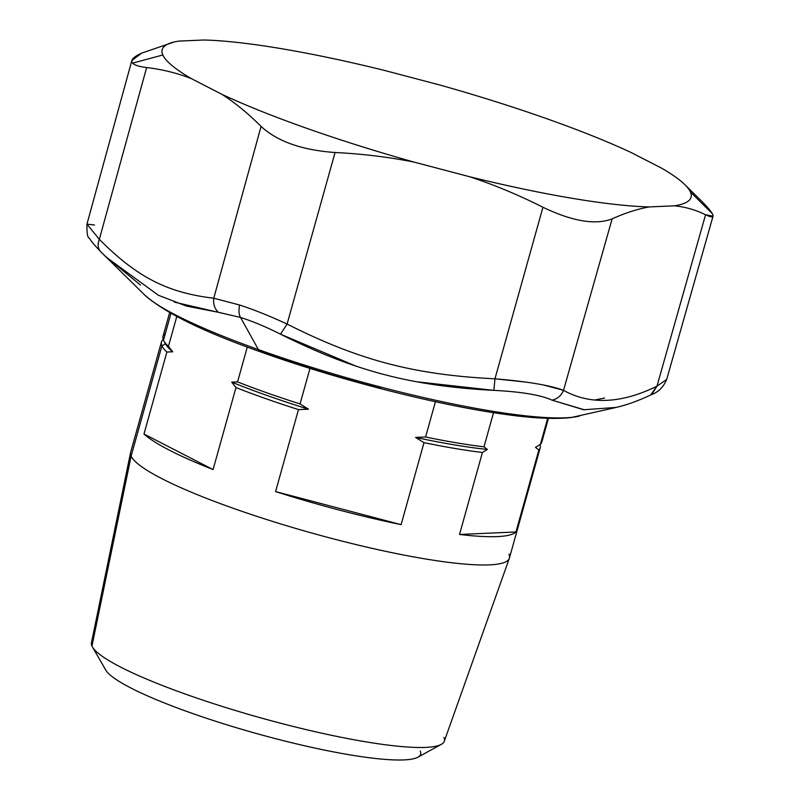 <?xml version="1.0" encoding="UTF-8"?>
<svg xmlns="http://www.w3.org/2000/svg" width="800" height="800" viewBox="0 0 800 800"><rect width="100%" height="100%" fill="white"/><g stroke="black" fill="none" stroke-linecap="round" stroke-linejoin="round"><path stroke-width="1.2" d="M548.44 418.35L541.8 442.12A196.64 29.06 -164.4 0 1 540.43 444.33L547.69 418.33L540.43 444.33L535.49 447.34L540.43 444.33M165.55 343.76A193.67 28.63 15.6 0 0 172.74 351.8L168.45 346.36L176.79 316.5L168.45 346.36L172.74 351.8L166.88 352.02L143.98 434.01A196.64 29.06 15.6 0 0 213.08 469.56L235.98 387.56A196.64 29.06 15.6 0 0 298.47 409.6L308.49 409.2L300.05 403.94L309.98 368.4L300.05 403.94L308.49 409.2L298.47 409.6L275.58 491.59A196.64 29.06 15.6 0 0 401.11 524.65A196.64 29.06 -164.4 0 1 275.58 491.59L401.11 524.65L424 442.65A196.64 29.06 15.6 0 0 482.42 452.47L459.53 534.46A196.64 29.06 15.6 0 0 515.96 531.97L538.85 449.98L535.49 447.34L538.85 449.98A196.64 29.06 15.6 0 0 540.22 447.77A196.64 29.06 15.6 0 0 540.01 444.59A196.64 29.06 -164.4 0 1 538.85 449.98L515.96 531.97L459.53 534.46L515.96 531.97A196.64 29.06 -164.4 0 1 459.53 534.46L482.42 452.47L487.36 449.46L482.42 452.47A196.64 29.06 -164.4 0 1 424 442.65L415.56 437.4A193.67 28.63 15.6 0 0 487.36 449.46L484 446.82L487.36 449.46A193.67 28.63 -164.4 0 1 415.56 437.4L425.58 437A196.64 29.06 15.6 0 0 484 446.82L493.54 412.67L484 446.82A196.64 29.06 -164.4 0 1 425.58 437L435.43 401.72L425.58 437L415.56 437.4L424 442.65L401.11 524.65L275.58 491.59L298.47 409.6A196.64 29.06 -164.4 0 1 235.98 387.56L231.69 382.12L237.56 381.91L247.29 347.03L237.56 381.91A196.64 29.06 15.6 0 0 300.05 403.94A196.64 29.06 -164.4 0 1 237.56 381.91L231.69 382.12A193.67 28.63 15.6 0 0 308.49 409.2A193.67 28.63 -164.4 0 1 231.69 382.12L235.98 387.56L213.08 469.56A196.64 29.06 -164.4 0 1 143.98 434.01L213.08 469.56L143.98 434.01L166.88 352.02A196.64 29.06 -164.4 0 1 161.91 345.85L165.5 343.79L161.91 345.85A196.64 29.06 -164.4 0 1 162.81 339.8L162.81 339.8A196.64 29.06 15.6 0 0 161.43 342.01A196.64 29.06 15.6 0 0 161.91 345.85A196.64 29.06 15.6 0 0 166.88 352.02L172.74 351.8A193.67 28.63 -164.4 0 1 166.03 344.69L163.97 341.13A196.64 29.06 15.6 0 0 168.45 346.36A196.64 29.06 -164.4 0 1 163.49 340.19L170.98 313.34L163.49 340.19A196.64 29.06 -164.4 0 1 163.01 336.36L169.65 312.59M164.38 334.15A196.64 29.06 15.6 0 0 163.49 340.19A196.64 29.06 15.6 0 0 163.97 341.13M540.22 447.77L509.43 558.04A196.64 29.06 -164.4 0 1 323.89 536.35A196.64 29.06 -164.4 0 1 131.12 456.12L161.91 345.85L131.12 456.12A196.64 29.06 -164.4 0 1 130.65 452.28L161.43 342.01M509.34 558.32L444.28 741.29A183.17 27.07 -164.4 0 1 270.61 720.58A183.17 27.07 -164.4 0 1 91.95 646.08L131.12 456.12A196.64 29.06 15.6 0 0 322.91 536.09A196.64 29.06 15.6 0 0 509.34 558.32A196.64 29.06 15.6 0 0 508.96 554.2M105.36 669.27A163.88 24.22 15.6 0 0 275.72 738.71A163.88 24.22 15.6 0 0 420.26 751.02M130.58 452.57A196.64 29.06 15.6 0 0 131.12 456.12L91.95 646.08A183.17 27.07 -164.4 0 1 91.45 642.78L130.58 452.57M91.95 646.08A183.17 27.07 15.6 0 0 92.41 646.96A183.17 27.07 15.6 0 0 260.66 717.84A183.17 27.07 15.6 0 0 441.29 744.37A183.17 27.07 15.6 0 0 443.92 737.45M441.29 744.37L417.9 757.21A163.88 24.22 -164.4 0 1 256.29 733.47A163.88 24.22 -164.4 0 1 105.76 670.05L92.41 646.96M174.33 302.12L240.54 317.45L258.42 349.6A22.26 9.53 109.7 0 0 261.09 352.06A22.26 9.53 109.7 0 0 262.66 352.31A222.61 32.9 15.6 0 0 381 388.45M651.84 394.32L656.96 386.2L705.57 214.75L656.96 386.2L666.69 379.44L656.96 386.2C621.25 403.68 590.1 405.05 563.52 390.33L612.13 218.88C625.23 212.94 637.62 208.96 649.29 206.93C637.62 208.96 625.23 212.94 612.13 218.88C595.43 225.24 572.37 221.36 542.94 207.25C518.74 195.05 494.36 184.89 469.78 176.77C494.36 184.89 518.74 195.05 542.94 207.25L494.96 378.81C414.08 374.8 358.97 360.3 287.09 324.06L335.07 152.51C362.31 153.85 388.65 157.05 414.08 162.1C388.65 157.05 362.31 153.85 335.07 152.51C302.11 150.18 277.44 141.49 261.07 126.42C248.4 113.7 235.4 103.03 222.06 94.41C235.4 103.03 248.4 113.7 261.07 126.42L213.76 298.21C167.26 292.71 136.94 277.11 99.33 239.34L146.63 67.55C162.29 69.39 177.21 73.09 191.4 78.63C177.21 73.09 162.29 69.39 146.63 67.55C139.23 66.64 134.55 65.17 132.6 63.14L162.84 54.99A274.55 40.58 15.6 0 0 191.4 78.63L222.06 94.41A274.55 40.58 15.6 0 0 414.08 162.1L469.78 176.77A274.55 40.58 15.6 0 0 649.29 206.93L674.33 205.82A274.55 40.58 15.6 0 0 690.39 191.94L712.29 213.63C710.58 210.72 706.74 206.27 700.75 200.29C706.74 206.27 710.58 210.72 712.29 213.63L690.39 191.94A274.55 40.58 15.6 0 0 684.86 184.66A274.55 40.58 15.6 0 0 661.82 168.29L631.16 152.52A274.55 40.58 15.6 0 0 439.14 84.83L383.44 70.16A274.55 40.58 15.6 0 0 203.93 40L178.89 41.1A274.55 40.58 15.6 0 0 174.01 42.03A274.55 40.58 15.6 0 0 162.84 54.99L132.6 63.14C130.19 60.31 133.26 56.95 141.81 53.08L174.01 42.03M104.55 255.58L140.51 285.07M94.55 225.01L86.95 224.15C86.78 233.28 87.59 237.93 89.35 238.11C90.59 240.55 94.36 245.05 100.64 251.62L144.39 294.71C164.5 312.68 203.4 331.8 261.09 352.06A22.26 9.53 -70.3 0 1 258.42 349.6A233.74 34.55 15.6 0 0 579.3 416.14A233.74 34.55 -164.4 0 1 258.42 349.6A233.74 34.55 -164.4 0 1 144.39 294.71A233.74 34.55 15.6 0 0 258.42 349.6L240.54 317.45L218.32 312.26L186.43 306.08L158.38 295.25L106 257.02L100.85 251.82C97.83 248.63 97.33 244.47 99.33 239.34C97.33 244.47 97.83 248.63 100.85 251.82M712.29 213.63C714.4 217.53 712.16 217.9 705.57 214.75C695.55 209.84 685.13 206.86 674.33 205.82C685.13 206.86 695.55 209.84 705.57 214.75L713.05 216.18L666.69 379.44C663.42 387.26 658.03 392.47 650.51 395.06C638.28 400.82 626.86 404.94 616.24 407.42L618.22 406.94M684.86 184.66L700.75 200.29M132.6 63.14C134.55 65.17 139.23 66.64 146.63 67.55L99.33 239.34L86.95 224.15L99.33 239.34C136.94 277.11 167.26 292.71 213.76 298.21C213.11 304.03 214.63 308.71 218.32 312.26C214.63 308.71 213.11 304.03 213.76 298.21L239.68 305.03C238.5 310.42 238.78 314.56 240.54 317.45C252.99 321.43 266.3 327 280.48 334.17L355.39 365.88M416.95 381.8L493.88 390.37C521.44 391.77 540.81 395.03 551.98 400.13L584.56 409.84M612.2 408.3L616.24 407.42L583.7 409.76L551.98 400.13C557.4 398.99 561.24 395.72 563.52 390.33L543.68 385.03M262.66 352.31A222.61 32.9 -164.4 0 1 259.72 351.25M141.81 53.08L131.86 60.5L86.95 224.15M261.07 126.42C277.44 141.49 302.11 150.18 335.07 152.51L287.09 324.06C270.14 316.18 254.34 309.83 239.68 305.03L213.76 298.21L261.07 126.42M525.48 382.05L494.96 378.81L542.94 207.25C572.37 221.36 595.43 225.24 612.13 218.88L563.52 390.33C590.1 405.05 621.25 403.68 656.96 386.2L650.51 395.06M494.96 378.81L493.88 390.37C411.3 386.04 354.14 370.99 280.48 334.17L287.09 324.06C358.97 360.3 414.08 374.8 494.96 378.81C527.38 381.5 550.23 385.34 563.52 390.33C561.24 395.72 557.4 398.99 551.98 400.13C540.81 395.03 521.44 391.77 493.88 390.37L494.96 378.81M280.48 334.17C266.3 327 252.99 321.43 240.54 317.45C238.78 314.56 238.5 310.42 239.68 305.03C254.34 309.83 270.14 316.18 287.09 324.06L280.48 334.17M604.57 398.05L595.03 399.94M178.89 41.1L203.93 40A274.55 40.58 -164.4 0 1 383.44 70.16L439.14 84.83A274.55 40.58 -164.4 0 1 631.16 152.52L661.82 168.29A274.55 40.58 -164.4 0 1 690.39 191.94A274.55 40.58 -164.4 0 1 674.33 205.82L649.29 206.93A274.55 40.58 -164.4 0 1 469.78 176.77L414.08 162.1A274.55 40.58 -164.4 0 1 222.06 94.41L191.4 78.63A274.55 40.58 -164.4 0 1 162.84 54.99A274.55 40.58 -164.4 0 1 178.89 41.1M261.09 352.06C335.93 378.96 433.32 404.11 499.92 413.63C529.92 418.12 553.57 419.44 570.88 417.6L616.24 407.42"/></g></svg>

